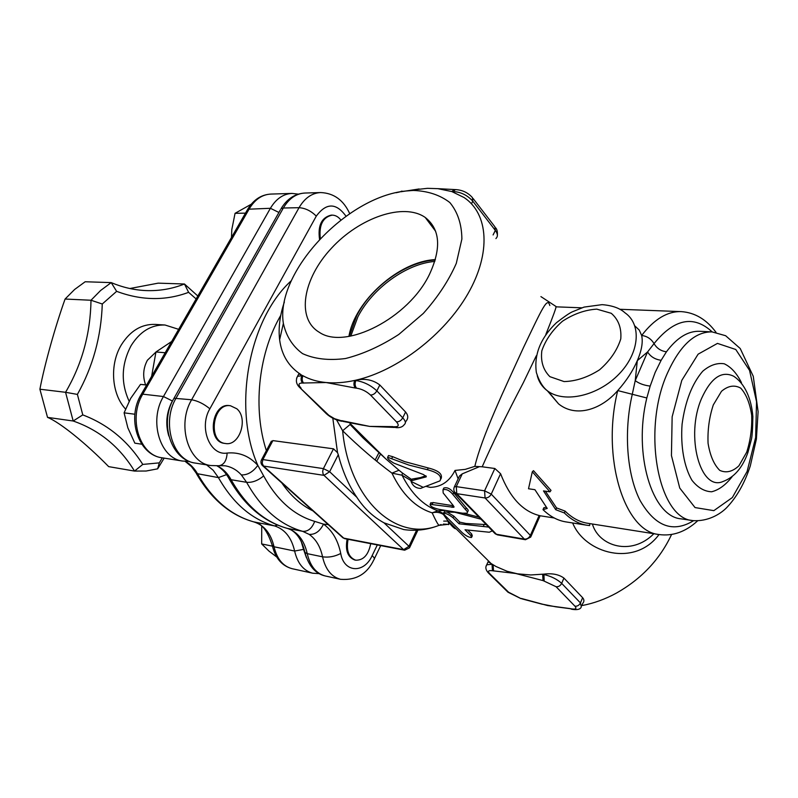 <?xml version="1.0" encoding="UTF-8"?>
<svg xmlns="http://www.w3.org/2000/svg" width="798" height="798" viewBox="0 0 798 798"><rect width="100%" height="100%" fill="white"/><g stroke="black" fill="none" stroke-linecap="round" stroke-linejoin="round"><path stroke-width="1.2" d="M270.871 442.122L272.886 440.606L333.494 448.825L337.534 452.695L338.282 454.71C342.512 471.189 348.696 485.384 356.846 497.294C363.988 508.316 373.035 516.835 384.008 522.83L403.708 529.563C415.748 531.288 427.538 529.872 439.07 525.323M336.576 419.888L342.631 430.76L350.083 424.486L363.21 438.122L385.454 458.571L350.202 424.496M445.094 510.351L437.893 510.85L432.147 512.825C435.409 519.907 437.683 524.087 438.95 525.353C396.925 542.51 349.325 500.795 342.631 430.76C358.791 446.571 375.22 460.695 391.938 473.134L398.97 470.241L385.454 458.571M456.117 528.785L455.069 528.615C452.915 527.368 450.361 524.535 447.419 520.136L443.389 514.451C439.997 512.316 436.247 511.777 432.147 512.825C415.549 507.608 402.142 494.381 391.938 473.134L402.032 475.219L402.451 473.024L398.97 470.241M402.451 473.024L411.758 479.608M443.389 514.451L442.86 513.264L437.893 510.85C423.339 505.513 411.379 493.633 402.032 475.219L411.229 480.705M411.03 481.403C412.805 486.052 416.057 488.366 420.765 488.376L423.219 487.339L411.03 481.403L411.189 480.775L412.017 479.069L420.486 477.593L425.803 475.698M423.219 487.339L439.967 480.865C442.272 476.197 438.072 472.476 427.379 469.723L409.055 465.124L387.648 457.264C387.15 458.391 389.225 460.346 393.883 463.139L423.668 474.65L426.162 476.895L411.189 480.775M478.97 517.154L464.246 513.413M458.132 478.86L455.02 470.431C449.454 481.453 441.174 487.089 430.192 487.359L426.631 486.561M430.651 503.229L433.055 502.541L453.464 505.772M443.329 489.563L443.818 488.027C447.02 487.049 450.291 488.595 453.653 492.685L466.261 507.857C468.266 509.703 468.745 510.9 467.718 511.458L467.419 512.087M443.369 524.077L447.957 524.356L438.95 525.353L441.095 524.525M540.924 296.607L556.555 306.851M447.917 521.104L443.698 521.104M447.947 524.356C449.284 525.254 449.104 523.847 447.419 520.136L491.059 563.498L495.997 566.5L507.059 571.268L517.553 573.832L530.75 574.959L543.927 574.121C552.226 573.104 558.889 574.43 563.927 578.081L582.63 597.702C584.286 599.637 584.326 601.532 582.749 603.378L581.942 605.283M480.965 519.199L454.92 512.256L444.217 511.967M442.86 513.264L443.788 512.875M572.655 522.969C584.944 553.403 634.659 567.647 659.018 534.54M447.01 512.017L453.833 516.126L459.838 522.151L466.072 523.488L486.231 524.585M671.567 534.5C659.946 559.288 641.622 578.789 616.595 593.004C605.263 599.178 593.732 603.368 581.981 605.562M488.067 561.822L491.059 563.498M468.197 530.53L471.678 534.012L472.286 535.837L471.778 536.944M388.267 456.007L388.506 455.528L392.646 456.656L404.616 461.603L428.227 467.957C438.701 470.571 442.94 474.231 440.975 478.93M394.551 427.449L392.975 426.621L394.551 427.449L369.654 426.401L361.434 424.935M298.821 373.893L302.971 375.758C309.574 379.419 317.275 381.683 326.073 382.531C334.901 383.349 344.457 382.651 354.731 380.427L356.108 380.117C397.294 370.811 444.566 334.591 467.937 293.734C491.438 252.846 488.406 213.645 464.067 197.525L451.788 191.55L437.843 188.657L427.469 188.328L412.147 190.044M284.357 302.013C279.819 315.499 278.243 328.078 279.629 339.739C281.604 355.03 288.686 366.631 300.886 374.531L301.883 375.659L297.504 376.367L296.587 378.252M356.546 388.157C361.763 388.995 366.422 391.289 370.501 395.04C373.085 395.01 375.2 393.614 376.856 390.87C370.731 385.205 363.748 381.763 355.898 380.536L354.731 380.427C353.494 383.379 353.714 385.913 355.379 388.047L356.546 388.157C354.881 386.023 354.661 383.479 355.898 380.536L356.108 380.117C365.245 378.282 373.145 379.908 379.818 384.995L405.593 412.027C408.347 415.349 408.446 418.461 405.893 421.374L405.374 422.441M549.822 305.514C547.358 296.826 542.68 307.43 523.528 347.469C504.555 388.905 481.882 436.606 474.83 466.371L465.234 469.374L455.02 470.431M162.343 457.833L159.291 462.87L157.655 468.825L164.169 458.122M159.291 462.87L142.772 464.416L134.513 471.079L146.154 471.019L157.655 468.825M142.772 464.416C127.949 440.975 107.949 424.466 82.783 414.9L73.187 421.005C99.241 430.072 119.68 446.76 134.513 471.079L108.678 466.631C86.254 443.668 59.99 422.371 47.521 417.374L39.9 389.215L65.566 392.297L73.187 421.005L47.521 417.374M82.783 414.9L77.396 394.411L65.566 392.297C81.985 364.267 90.463 333.584 91.002 300.248L65.077 299.041C55.222 326.621 44.508 364.866 39.9 389.215M77.396 394.411C92.907 366.671 101.196 336.537 102.274 303.998L91.002 300.248L100.638 290.462L111.211 282.612L85.167 281.754L74.653 289.445L65.077 299.041M102.274 303.998L116.628 291.35L111.211 282.612C122.683 287.41 134.214 290.063 145.805 290.572C159.271 291.09 172.159 288.906 184.458 283.998L158.184 283.15L129.884 288.517M116.628 291.35C141.575 300.617 165.565 300.946 188.607 292.337L184.458 283.998L197.824 295.998M188.607 292.337L196.128 298.941M164.697 324.995L155.211 324.407C141.555 323.958 130.274 330.761 121.376 344.816C109.446 364.287 111.451 393.933 125.525 409.025M178.652 329.335L165.036 325.015C151.361 324.577 140.069 331.429 131.141 345.594C121.366 364.177 120.688 382.711 129.116 401.214M156.328 351.679L147.411 360.227C143.161 368.207 142.563 376.407 145.605 384.826M165.186 352.746L155.949 351.978L151.63 376.327M171.66 341.504L155.949 351.978M320.307 238.512C318.881 225.016 322.831 217.226 332.158 215.131C335.489 215.181 338.392 216.807 340.856 220.029M319.539 239.33C317.694 225.495 321.584 217.435 331.19 215.141L332.158 215.131M236.836 408.785C248.647 418.531 239.53 446.461 225.385 443.498C207.38 441.853 212.707 402.561 230.472 405.753L236.836 408.785M225.385 443.498L224.438 443.359C206.433 441.713 211.749 402.451 229.525 405.643L230.472 405.753M251.24 204.228L235.061 213.325L231.819 229.495L231.48 237.465M146.692 384.915L140.508 384.397L130.692 398.362L124.099 412.835L127.85 427.828L134.842 443.159L141.785 444.207M245.475 213.136L235.061 213.325M134.882 414.242L124.099 412.835M146.613 385.055L140.508 384.397M370.711 543.667C368.457 554.889 363.449 560.395 355.689 560.186C348.596 557.413 346.053 550.45 348.078 539.308M355.689 560.186L354.751 559.996C347.659 557.213 345.115 550.261 347.13 539.119M261.734 526.171L261.664 543.927L269.036 551.149L276.746 557.004M272.467 546.161L261.664 543.927M375.2 459.927L379.15 452.306M376.766 461.194L380.666 453.803M434.81 261.435C406.521 263.589 372.357 288.427 357.853 316.876L350.791 336.088M349.354 336.337L356.726 315.649C371.499 286.652 406.701 261.465 435.239 260.028M429.524 274.253C408.726 318.133 345.295 350.422 319.26 332.267C296.008 318.572 302.951 278.622 331.429 248.248C359.539 217.635 403.648 202.293 425.234 217.455C440.137 229.186 441.573 248.118 429.524 274.253M435.359 259.619C399.259 261.126 354.571 300.976 348.935 336.407M581.233 524.336L571.966 522.86M572.605 522.959L565.632 521.852C557.533 520.495 549.992 516.436 543.019 509.663L547.219 508.406L534.909 489.683L528.515 488.765L532.306 471.768L549.982 491.847L543.488 490.91L555.757 509.713L564.356 512.954C571.288 519.787 578.769 523.877 586.809 525.224L589.612 525.573L589.852 523.618M545.363 491.179L556.545 507.917L565.104 511.109C571.917 517.852 579.288 521.882 587.218 523.199L587.637 523.259M565.104 511.109L564.356 512.954M556.545 507.917L555.757 509.713M532.306 471.768L533.483 470.67L551.019 490.381L549.982 491.847M546.121 507.179L543.757 507.837L543.019 509.663M462.481 513.194L466.92 513.174C467.957 512.615 467.468 511.418 465.473 509.573L452.835 494.431C449.464 490.371 446.182 488.815 442.99 489.792L443.169 492.955L453.314 505.623L453.813 507.299L430.132 504.326C430.012 506.191 432.945 507.867 438.93 509.333L462.481 513.194M488.665 527.079L459.069 523.807L453.055 517.792C449.284 514.82 446.152 513.284 443.648 513.174L444.406 514.929L462.291 532.735C465.892 535.877 468.975 537.453 471.538 537.483L470.92 535.667L465.025 529.772L489.304 532.236L492.346 530.85M459.069 523.807L459.838 522.151M653.861 533.722C631.308 556.485 598.819 546.261 592.395 524.017M634.859 325.933L639.258 330.083L641.662 335.479C643.118 342.143 641.662 350.531 637.303 360.656C632.844 370.98 626.32 380.955 617.742 390.581C601.103 409.863 575.757 417.873 558.54 403.858L547.149 390.531M500.575 473.713C509.762 497.324 522.62 511.249 539.159 515.498L530.371 535.418C528.954 538.032 526.949 539.258 524.366 539.099L525.473 539.727L530.71 537.084L530.371 535.418L491.239 494.112L484.576 490.82L485.074 497.972C487.688 498.082 489.753 496.795 491.239 494.112L500.575 473.713L494.85 468.496L482.201 466.79C492.007 444.336 505.703 416.327 523.298 382.761L536.286 355.808M539.159 515.498L540.116 515.757L530.989 536.446M545.812 334.542C553.473 315.32 556.824 306.083 555.857 306.831L581.782 307.819M219.779 465.643L225.186 465.803C231.39 466.88 236.787 469.912 241.355 474.91C247.48 475.159 252.966 471.967 257.814 465.354C249.325 456.037 239.101 451.937 227.131 453.045C226.672 460.665 223.939 464.895 218.931 465.743L210.712 465.533L195.301 463.079C172.837 460.695 161.246 422.611 176.168 397.993L283.34 208.019C289.006 198.463 296.218 193.475 304.966 193.036C294.981 193.625 287.001 198.862 281.026 208.747L283.34 208.019L299.041 207.689L191.63 399.758C176.657 424.666 188.228 463.159 210.712 465.533M241.355 474.91L246.612 482.311C252.268 482.76 257.954 480.625 263.649 475.907L257.814 465.354C232.338 407.718 248.816 318.971 291.32 280.706M377.314 544.934L372.147 555.617C364.137 573.752 343.988 572.864 340.736 553.473C337.993 540.216 332.247 530.441 323.509 524.136C319.898 531.328 315.11 534.74 309.145 534.371C315.928 539.149 320.397 546.63 322.562 556.824C325.454 569.383 331.449 576.884 340.537 579.308L325.265 575.966C316.168 573.533 310.163 566.101 307.25 553.652L304.936 552.455L304.726 551.468M328.217 524.605L323.509 524.136L314.681 521.373C312.008 528.406 307.988 531.717 302.612 531.318L309.145 534.371M555.767 606.809L541.493 604.016M413.264 190.443C427.888 190.991 440.087 195.021 449.843 202.552C457.693 212.029 461.713 224.188 461.882 239.041L456.306 263.34C448.715 280.627 437.713 297.325 423.299 313.444L398.82 334.432C380.905 346.043 363.13 354.073 345.494 358.531C328.726 360.676 314.392 359.03 302.512 353.604C292.547 346.202 286.163 336.148 283.37 323.419C275.051 272.976 346.302 196.547 405.973 191.001L413.264 190.443M574.939 606.191C577.343 606.42 579.178 605.333 580.445 602.919L561.672 583.368C560.376 585.812 558.51 586.929 556.076 586.72L574.939 606.191C576.954 608.665 575.807 609.552 571.478 608.854L555.647 606.789M563.927 578.081L561.672 583.368C557.084 579.188 551.119 576.226 543.767 574.49L542.66 574.281L543.049 580.595L556.076 586.72M493.523 570.949L493.104 564.804L492.057 564.605L492.476 570.75L515.747 573.503L543.049 580.595M522.181 598.929L542.49 604.295M570.38 608.625L547.578 605.552L521.323 598.45M400.845 191.759L407.02 190.842M454.291 189.645L451.788 191.55L452.955 191.52L455.468 189.605L437.843 188.657M303.649 383.13C301.963 381.065 301.734 378.611 302.971 375.758L301.883 375.659C300.647 378.511 300.876 380.965 302.562 383.03L326.073 382.531L355.379 388.047M340.457 420.486L334.611 418.731L328.836 415.299L299.45 387.23M392.975 426.621L369.654 426.401L341.534 420.616M482.201 466.79L474.83 466.371M716.035 332.367C706.559 319.529 695.018 312.616 681.402 311.629C667.517 311.14 654.27 319.08 641.662 335.479C647.048 336.138 651.168 338.851 654.031 343.619L647.577 351.948L637.303 360.656L635.228 380.626C639.018 383.529 644.006 385.344 650.17 386.092L655.158 372.437L661.143 360.287C655.058 359.449 650.54 356.666 647.577 351.948L635.228 380.626L632.275 394.282L617.742 390.581C601.103 457.214 624.295 531.578 658.978 534.53L587.218 523.199M661.143 360.287L666.44 351.788C661.003 351.09 656.864 348.367 654.031 343.619C674.28 318.731 693.662 314.831 712.175 331.898M681.293 518.88L680.983 518.84C652.076 516.585 633.053 453.982 646.819 397.973L650.17 386.092M458.581 477.902L459.468 476.017L462.251 473.852L479.129 466.8M356.846 497.294L329.644 471.718L323.399 468.626L322.691 471.239L323.03 473.842L324.008 475.369L329.644 471.718L338.282 454.71M416.596 530.231L408.975 546.301L403.608 549.652L404.656 550.201L409.514 547.837L408.975 546.301L384.008 522.83M262.173 465.284L263.5 466.052L262.163 463.129L262.861 459.568L261.375 460.087M271.39 441.144L261.584 459.678C260.467 461.992 260.836 464.017 262.692 465.763L342.931 537.812L344.796 538.67L342.462 537.383M343.748 538.131L263.5 466.052L324.008 475.369L403.608 549.652L343.748 538.131M333.494 448.825L323.399 468.626L262.861 459.568L272.886 440.606M411.509 480.715L412.337 479.009M332.806 418.182L337.534 452.695M266.362 450.641C252.966 409.733 258.163 355.858 279.15 318.212L280.786 315.29M312.936 510.88C301.085 505.114 290.701 495.787 281.784 482.91M277.604 525.084L274.522 525.902C284.836 529.224 291.529 537.603 294.622 551.039L303.539 549.393L301.145 541.174M226.562 474.62L218.423 477.603C233.116 503.408 251.809 519.508 274.522 525.902L253.894 521.922C231.171 515.548 212.458 499.628 197.754 474.162C194.612 468.556 190.552 464.296 185.555 461.384M306.472 557.792L303.539 549.393M272.278 545.263L274.033 546.77L294.622 551.039C297.544 563.388 303.559 570.77 312.666 573.203L292.118 568.695C283.001 566.271 276.976 558.959 274.033 546.77C270.921 533.503 264.208 525.224 253.894 521.922L253.734 521.882C230.373 515.309 211.251 499.179 196.358 473.513L218.423 477.603L213.176 470.261L206.572 464.875M168.827 436.007C165.236 423.957 166.413 412.277 172.378 400.965L163.45 396.536C148.558 420.915 160.169 458.66 182.612 461.054L189.156 461.344M280.098 210.393L278.851 212.428L270.402 208.288L163.45 396.536L142.762 394.162L249.325 208.727C254.971 199.39 262.163 194.503 270.921 194.074C261.295 194.612 253.565 199.67 247.719 209.236L270.402 208.288C276.058 198.822 283.26 193.864 292.018 193.425L298.292 194.133M247.34 209.904L141.256 394.362L142.762 394.162C127.929 418.152 139.56 455.359 161.974 457.773C138.094 454.86 126.463 418.022 141.256 394.362L140.977 394.85M195.969 472.805L191.35 466.451L185.156 461.354M253.425 521.792L253.734 521.882C261.325 522.67 267.549 530.68 272.417 545.932C275.45 558.331 282.013 565.922 292.118 568.695M425.992 477.005L426.302 476.356M391.798 458.381L392.646 456.656M427.379 469.723L428.227 467.957M432.257 504.216L433.055 502.541M452.027 507.408L452.815 505.703M465.473 509.573L466.261 507.857M452.835 494.431L453.653 492.685M470.92 535.667L471.678 534.012M453.055 517.792L453.833 516.126M483.398 526.211L484.177 524.495M280.467 209.734L173.994 398.282L191.63 399.758C197.884 400.905 203.959 403.918 209.864 408.795L316.287 216.128C311.06 210.911 305.305 208.098 299.041 207.689C304.716 198.034 311.928 192.996 320.676 192.557C333.913 193.126 343.589 200.158 349.714 213.645M173.585 399L173.994 398.282C159.091 422.431 170.742 459.987 195.301 463.079M228.547 477.743L231.121 479.728C227.659 473.414 223.091 468.795 217.425 465.872M286.751 528.236L287.18 528.346C264.477 521.942 245.794 505.733 231.121 479.728L246.612 482.311C261.265 508.565 279.928 524.904 302.612 531.318L287.18 528.346C297.484 531.677 304.178 540.106 307.25 553.652L322.562 556.824C328.756 557.672 334.811 556.555 340.736 553.473M227.131 453.045C210.014 456.127 198.582 427.608 209.864 408.795M316.287 216.128C326.272 202.632 336.177 202.662 346.013 216.208M340.537 579.308C356.018 580.515 367.13 574.001 373.863 559.777C374.88 559.019 374.312 557.632 372.147 555.617M314.681 521.373C293.943 515.289 276.936 500.137 263.649 475.907M571.478 608.854L572.306 609.343C577.533 610.111 580.525 609.273 581.303 606.829L580.445 602.919L582.63 597.702M543.927 574.121L544.156 580.804M520.286 598.241L507.348 591.577M487.987 572.535L489.723 573.662C487.488 571.139 488.406 570.171 492.476 570.75M492.216 564.246L486.73 564.804L486.112 566.261M509.014 592.645L489.723 573.662M399.499 192.009L396.057 192.737M452.765 191.889L452.955 191.52C460.755 191.929 467.359 195.151 472.785 201.176L472.426 197.635C467.967 192.607 462.311 189.934 455.468 189.605M473.144 198.562L494.94 226.851L495.329 230.403C497.782 233.754 498.032 236.388 496.087 238.303L495.937 238.602M471.468 203.779L472.785 201.176L495.329 230.403L493.094 234.941M325.714 413.065L327.38 414.022M301.125 388.207C297.943 384.696 298.422 382.97 302.562 383.03M395.708 427.588C399.788 428.017 402.671 426.98 404.367 424.476C406.102 423.11 405.564 420.895 402.731 417.823C401.135 420.526 399.05 421.883 396.476 421.883C399.409 425.354 398.621 426.98 394.132 426.76M405.593 412.027L402.731 417.823L376.856 390.87L379.818 384.995M370.501 395.04L396.476 421.883M596.774 309.135L611.248 313.295C618.46 319.519 621.632 328.058 620.774 338.901C617.203 350.252 610.131 360.556 599.577 369.803C587.757 377.344 575.927 381.274 564.076 381.574L549.902 376.676C543.229 370.043 540.535 361.414 541.822 350.801C545.563 339.898 552.445 330.033 562.48 321.225C573.692 313.893 585.124 309.863 596.774 309.135M537.254 375.738L537.273 375.788C539.009 382.352 542.68 387.569 548.276 391.449C565.064 403.269 598.151 395.688 618.729 374.372C639.547 353.215 641.941 324.447 625.014 312.836C619.936 308.198 612.295 305.464 602.101 304.646L584.036 307.1L572.316 311.828C569.483 313.075 564.186 316.716 556.425 322.731C540.545 338.003 533.862 354.611 536.366 372.546C539.308 381.703 543.278 387.998 548.276 391.449L558.54 403.858M646.819 397.973L632.275 394.282C623.557 431.858 626.909 474.75 640.116 500.546C655.128 526.51 672.943 533.234 693.582 520.695M666.44 351.788C677.003 337.634 688.135 330.801 699.836 331.3L711.567 331.868M693.033 520.615C707.796 521.633 720.055 514.341 726.549 507.787C736.674 497.244 744.584 483.309 750.28 466.002L756.384 439.139L758.1 411.668L753.272 376.327L740.225 348.517L725.651 335.729L712.015 331.888C694.819 331.679 679.926 345.484 667.357 373.304C641.522 430.431 658.44 518.999 693.033 520.615L680.983 518.84M681.791 380.367L698.12 354.172L717.462 343.399L735.756 349.484L749.551 370.392L756.534 401.673L755.646 437.464L747.118 471.448L732.345 497.553L713.841 510.65L695.038 507.568L679.746 488.067L671.437 455.558L672.145 416.805L681.791 380.367M741.432 382.631C736.793 373.294 731.068 367.01 724.255 363.788C717.063 362.661 709.891 365.145 702.729 371.22C692.075 383.648 685.193 401.334 682.081 424.257C680.455 446.401 684.145 467.01 691.986 480.326C697.831 487.668 704.375 491.488 711.626 491.777C718.928 489.952 725.771 484.915 732.145 476.665M723.088 481.473C700.345 491.847 685.073 435.878 701.632 398.322C711.028 377.803 721.711 370.442 733.671 376.237C744.843 383.579 751.357 398.531 752.873 416.526C752.654 429.144 752.145 436.835 751.357 439.588L747.906 452.526C742.559 467.658 734.28 477.304 723.088 481.473M713.302 404.915L721.492 391.289C728.105 385.713 734.529 384.666 740.744 388.147C746.23 394.212 749.871 403.249 751.686 415.259C752.135 428.087 750.469 440.396 746.699 452.187L738.918 465.793C732.524 471.748 726.14 473.274 719.756 470.371C714.001 464.695 710.11 455.668 708.065 443.309C707.517 429.923 709.272 417.125 713.302 404.915M454.71 492.236L456.775 493.653L456.266 486.62L454.411 486.79L454.122 487.438M459.468 476.017L454.411 486.79C453.314 489.214 453.703 491.349 455.578 493.204L495.229 533.802L497.533 534.889L494.451 533.004M496.416 534.261L456.775 493.653L485.074 497.972L524.366 539.099L496.416 534.261M494.85 468.496L484.576 490.82L456.266 486.62L462.251 473.852M404.656 550.201L344.796 538.67M417.893 530.151L409.723 547.398M385.494 458.601L348.965 422.312M319.17 573.632L312.666 573.203M291.709 193.435L270.921 194.074M182.612 461.054L161.974 457.773M425.234 217.455L435.688 231.37M586.809 525.224L579.737 524.096M387.648 457.264L388.506 455.528M430.132 504.326L430.92 502.65M442.99 489.792L443.818 488.027M453.803 507.309L454.062 506.77M443.648 513.174L444.406 511.558M680.844 311.609L619.747 309.275M554.271 517.992L540.116 515.757M325.265 575.966C315.37 573.742 308.597 565.902 304.936 552.455C301.145 535.658 292.557 529.513 286.961 528.296C263.33 521.583 244.048 505.084 229.116 478.79C225.944 472.885 221.924 468.586 217.036 465.892M374.362 558.75L380.716 545.593M283.37 323.419L279.629 339.739M405.973 191.001L419.11 188.966M572.306 609.343L571.208 609.113M488.147 561.652L486.73 564.804C485.114 567.348 485.763 570.161 488.685 573.243L507.987 592.216L521.144 598.719M401.234 191.231L402.332 191.191M495.678 227.859C496.984 229.156 497.553 231.639 497.393 235.32M298.971 373.614L297.504 376.367C295.42 380.576 296.277 384.417 300.078 387.868L326.332 413.673C330.821 417.703 336.058 420.237 342.043 421.294M343.12 421.424L362.831 425.254M658.978 534.53C672.694 536.406 685.532 531.887 697.472 520.984M525.473 539.727L497.533 534.889M320.367 192.567L304.966 193.036"/></g></svg>
